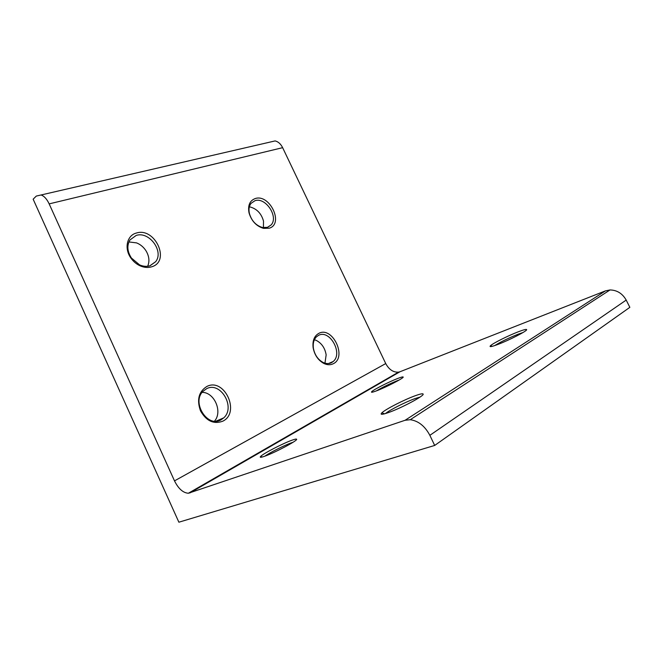 <?xml version="1.0" encoding="UTF-8"?>
<svg xmlns="http://www.w3.org/2000/svg" width="663" height="663" viewBox="0 0 663 663"><rect width="100%" height="100%" fill="white"/><g stroke="black" fill="none" stroke-linecap="round" stroke-linejoin="round"><path stroke-width="0.99" d="M376.576 390.822C372.366 392.397 370.766 392.67 371.769 391.626C373.75 389.537 389.256 381.689 397.75 378.457C401.264 377.106 403.079 376.642 403.195 377.065C403.883 378.034 385.982 387.308 376.576 390.822M399.167 380.015L397.469 380.637C389.645 383.802 382.592 387.225 376.319 390.921M264.429 456.318C260.774 457.578 259.515 457.611 260.65 456.409C263.286 453.525 283.084 443.323 292.076 440.174C294.96 439.138 296.485 438.831 296.634 439.262C297.911 440.464 274.482 452.912 264.429 456.318M293.038 442.279L291.579 442.768C284.568 445.213 269.791 452.614 264.852 456.169M206.806 386.496C224.367 377.222 240.777 412.717 222.751 421.204C213.768 424.502 206.359 421.071 200.516 410.903C196.613 399.797 198.709 391.659 206.806 386.496M220.912 419.911L223.746 417.856C235.862 407.206 220.53 381.167 206.583 388.709L203.06 391.278C191.3 402.259 207.386 428.025 220.912 419.911M318.92 333.307C332.536 326.014 347.346 357.216 333.29 363.73C330.423 365.156 327.273 365.064 323.851 363.448C318.091 360.241 314.519 354.987 313.127 347.685C312.364 340.658 314.295 335.868 318.92 333.307M331.517 362.669L333.224 361.476C343.243 353.387 329.718 329.221 318.596 335.321L316.458 336.804C313.798 339.531 312.77 343.351 313.392 348.257C314.643 354.804 317.85 359.52 323.022 362.404C326.097 363.854 328.931 363.946 331.517 362.669M314.395 339.738L316.359 340.442C321.737 343.31 325.003 348.116 326.155 354.862L324.961 363.167M202.14 392.363C214.422 392.223 222.901 411.897 214.472 421.171M497.979 344.404C491.432 346.84 488.954 347.263 490.545 345.672C493.139 343.185 508.264 335.627 518.234 331.815C523.729 329.71 526.538 329.005 526.662 329.685C527.068 331.011 509.242 340.177 497.979 344.404M522.974 332.536L518.126 334.21C508.562 338.047 500.747 341.843 494.673 345.597M388.104 412.693C381.938 414.798 379.866 414.831 381.905 412.792C385.551 409.204 404.703 399.449 415.602 395.604C420.508 393.855 423.027 393.374 423.176 394.17C424.047 396.01 400.643 408.416 388.104 412.693M420.044 397.079L415.278 398.513C405.922 401.795 389.62 410.007 385.452 413.563M136.288 233.069C154.927 226.812 170.872 261.305 151.777 266.775C148.098 267.935 144.202 267.612 140.1 265.83C136.479 264.156 133.445 261.612 131.001 258.197C123.956 248.642 126.898 235.406 136.288 233.069M150.078 265.739L155.672 261.686C164.151 251.277 149.092 230.931 136.155 235.448L129.973 239.948C126.766 245.451 127.238 251.476 131.415 258.031L139.578 264.877C143.266 266.485 146.763 266.775 150.078 265.739M128.904 241.937L136.603 242.898C140.539 244.498 143.697 247.183 146.084 250.929C149.208 256.291 149.739 261.396 147.667 266.269M255.23 198.552C269.733 193.588 284.178 224.011 269.244 228.196L263.559 228.379C256.332 226.191 251.484 221.011 249.023 212.84C247.689 205.389 249.76 200.624 255.23 198.552M267.579 227.343L271.142 224.931C278.841 216.818 265.598 196.894 254.99 200.69L251.037 203.35C249.048 205.994 248.509 209.392 249.412 213.544C251.617 220.878 255.968 225.528 262.465 227.5L267.579 227.343M249.338 206.881L250.399 207.047C257.053 208.994 261.421 213.685 263.509 221.102L263.418 227.666M36.308 196.066L33.15 199.19L178.877 522.204L434.688 445.445L629.85 307.334L626.195 300.074L429.856 435.334C424.942 426.11 418.419 420.897 410.273 419.704L405.085 420.276L188.358 493.247C183.054 492.858 178.43 488.73 174.502 480.874L49.161 203.881C46.882 199.049 44.189 196.082 41.089 194.972L36.308 196.066M434.688 445.445L429.856 435.334M405.085 420.276L605.452 290.875L399.996 371.744L189.809 492.982M174.502 480.874L385.733 363.564L282.637 147.675L49.161 203.881M270.04 142.089L275.112 140.921C278.22 141.65 280.731 143.896 282.637 147.675M385.733 363.564C389.015 369.606 393.283 372.465 398.529 372.142L399.996 371.744M605.452 290.875L610.018 289.946C617.046 290.112 622.441 293.494 626.195 300.074M372.896 392.065L371.769 391.626M262.225 457.014L260.65 456.409M492.228 346.335L490.545 345.672M384.457 413.845L381.905 412.792M149.838 265.813L155.672 261.686M267.305 227.426L271.142 224.931M215.889 421.204L223.746 417.856M328.525 363.539L333.224 361.476M398.529 372.142L188.358 493.247M41.089 194.972L275.112 140.921M410.273 419.704L610.018 289.946M262.465 227.5L263.559 228.379M249.412 213.544L249.023 212.84M139.578 264.877L140.1 265.83M131.415 258.031L131.001 258.197M323.022 362.404L323.851 363.448M313.392 348.257L313.127 347.685"/></g></svg>
